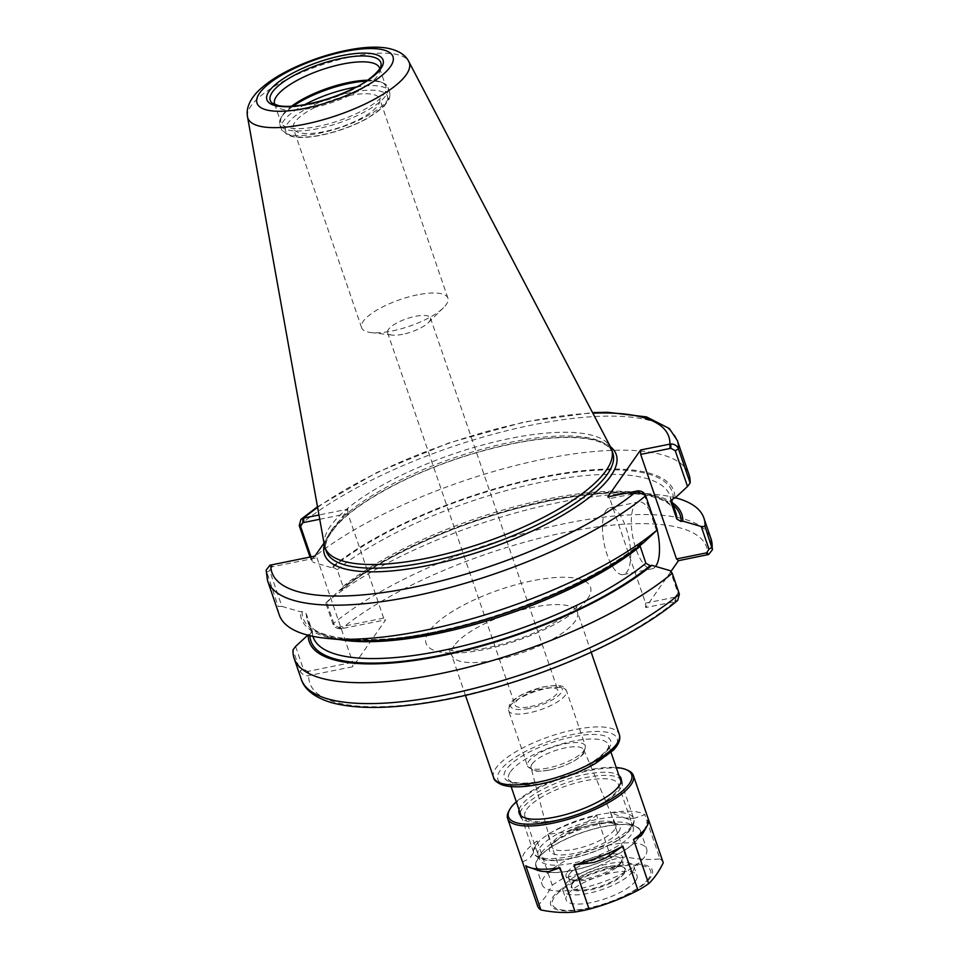 <?xml version="1.0" encoding="UTF-8"?>
<svg xmlns="http://www.w3.org/2000/svg" width="960" height="960" viewBox="0 0 960 960"><rect width="100%" height="100%" fill="white"/><g stroke="black" fill="none" stroke-linecap="round" stroke-linejoin="round"><path stroke-width="0.72" stroke-dasharray="4.8 3.6" d="M402.732 334.296A22.656 7.008 161.1 0 1 392.22 335.076A22.656 7.008 161.1 0 1 387.576 332.664A22.656 7.008 161.1 0 1 415.284 316.356A22.656 7.008 161.1 0 1 430.44 317.988A22.656 7.008 161.1 0 1 428.256 322.74A22.656 7.008 161.1 0 1 402.732 334.296M530.22 706.632A22.656 7.008 -18.9 0 0 557.916 690.324A22.656 7.008 -18.9 0 0 534.228 691.032A22.656 7.008 -18.9 0 0 515.064 705A22.656 7.008 -18.9 0 0 530.22 706.632M340.644 628.872L334.296 624.828L326.556 602.22L325.776 603.084L332.928 623.988C334.212 627.156 336.78 628.788 340.644 628.872L385.668 619.836L352.836 666.732L307.824 675.768C303.984 675.648 301.428 673.98 300.168 670.788L293.016 649.884M670.896 571.512L645.672 607.56L674.964 601.632A209.736 64.884 161.1 0 1 450.132 698.232A209.736 64.884 161.1 0 1 308.724 675.648L308.616 671.232L352.74 662.316L352.836 666.732M532.092 764.052A27.876 8.628 161.1 0 1 559.68 749.208A27.876 8.628 161.1 0 1 583.764 749.712A27.876 8.628 161.1 0 1 582.84 753.792A27.876 8.628 161.1 0 1 549.744 769.956A27.876 8.628 161.1 0 1 531.036 767.76A27.876 8.628 161.1 0 1 532.092 764.052M417.408 294.852A45.612 14.112 -18.9 0 0 361.608 327.684A45.612 14.112 -18.9 0 0 370.956 332.556A45.612 14.112 -18.9 0 0 392.124 330.972A45.612 14.112 -18.9 0 0 443.52 307.716A45.612 14.112 -18.9 0 0 447.912 298.14A45.612 14.112 -18.9 0 0 417.408 294.852M349.176 95.58A45.612 14.112 161.1 0 1 379.692 98.856A45.612 14.112 161.1 0 1 341.1 126.984A45.612 14.112 161.1 0 1 293.376 128.412A45.612 14.112 161.1 0 1 349.176 95.58M269.964 565.212L271.944 566.868L316.944 557.772L314.952 556.056M271.944 566.868L269.664 570.612L281.916 606.396L278.148 606.456L266.148 570.108M324.288 544.644A154.2 47.7 161.1 0 1 325.488 541.008L324.012 543.108M610.38 446.688A154.2 47.7 161.1 0 0 479.928 451.56A154.2 47.7 161.1 0 0 337.236 524.22A154.2 47.7 161.1 0 0 325.488 541.008L347.772 509.16L318.96 514.992M279.252 614.88A216.552 66.996 161.1 0 1 278.148 606.456M281.916 606.396L300.336 611.772L302.028 611.436L306.324 613.848L312.096 630.708L313.104 636.972A191.676 59.292 161.1 0 1 312.096 630.708L309.9 634.428L307.8 635.136M344.868 640.104A196.872 60.9 161.1 0 1 300.336 611.772M310.02 557.052L312.852 562.2L311.028 556.848M319.728 519.264L347.88 513.576L383.676 618.12L385.668 619.836M347.772 509.16L347.88 513.576M310.908 559.656A216.552 66.996 161.1 0 1 531.756 461.64A216.552 66.996 161.1 0 1 689.016 474.588M326.556 602.22L339.144 590.568L342.192 589.596L343.032 586.512L337.26 569.652L332.976 567.24L331.272 567.576A196.872 60.9 161.1 0 1 542.196 477.012A196.872 60.9 161.1 0 1 674.928 498.132M331.272 567.576L312.852 562.2M383.676 618.12L338.676 627.216M325.776 603.084A216.552 66.996 161.1 0 1 656.04 494.508A216.552 66.996 161.1 0 1 675.324 497.76M339.144 590.568A196.872 60.9 161.1 0 1 638.268 492.792A196.872 60.9 161.1 0 1 672.348 502.704M295.62 646.416L303.36 669.024L307.728 671.412L307.824 675.768M307.728 671.412L308.616 671.232M677.7 600.348L674.964 601.632L674.856 597.216L678.012 593.304L670.272 570.696M656.58 530.676L644.328 494.892L639.948 492.504L609.768 498.6L645.564 603.144L645.672 607.56M645.564 603.144L674.856 597.216M675.828 601.404L675.744 597.048M639.948 492.504L637.968 490.836M607.776 496.884L609.768 498.6M606.06 510.528A34.08 12.648 78.6 0 0 605.472 549.312A34.08 12.648 78.6 0 0 623.304 574.596A34.08 12.648 78.6 0 0 627.048 571.848A34.08 12.648 78.6 0 0 627.636 533.076A34.08 12.648 78.6 0 0 609.804 507.792A34.08 12.648 78.6 0 0 606.06 510.528M655.608 566.412A34.08 12.648 -101.4 0 1 652.14 568.764A34.08 12.648 -101.4 0 1 634.308 543.48A34.08 12.648 -101.4 0 1 634.896 504.708A34.08 12.648 -101.4 0 1 638.64 501.96A34.08 12.648 -101.4 0 1 652.956 516.936M656.46 527.184A34.08 12.648 -101.4 0 1 657.18 530.016M316.944 557.772L352.74 662.316M639.948 545.58L640.932 543.3L643.992 542.328M366.192 81.12A57.18 17.688 161.1 0 1 383.196 83.016A57.18 17.688 161.1 0 1 388.008 87.444A57.18 17.688 161.1 0 1 385.956 95.448A57.18 17.688 161.1 0 1 328.752 126.06A57.18 17.688 161.1 0 1 279.816 124.488A57.18 17.688 161.1 0 1 280.896 118.044A57.18 17.688 161.1 0 1 281.868 116.484A57.18 17.688 161.1 0 1 293.172 106.116M367.512 80.232A55.476 17.16 161.1 0 1 381.204 82.164A55.476 17.16 161.1 0 1 385.872 86.472A55.476 17.16 161.1 0 1 383.88 94.236A55.476 17.16 161.1 0 1 328.38 123.924A55.476 17.16 161.1 0 1 280.896 122.412A55.476 17.16 161.1 0 1 281.952 116.148A55.476 17.16 161.1 0 1 282.9 114.636A55.476 17.16 161.1 0 1 291.576 106.224M379.752 68.736A55.476 17.16 161.1 0 1 379.68 71.448A55.476 17.16 161.1 0 1 377.58 75.84A55.476 17.16 161.1 0 1 327.06 104.088A55.476 17.16 161.1 0 1 276.576 106.74A55.476 17.16 161.1 0 1 274.872 104.652M324.408 545.292A151.464 46.86 161.1 0 1 330.408 526.248A151.464 46.86 161.1 0 1 478.536 446.124A151.464 46.86 161.1 0 1 610.692 447.276M533.148 853.488A61.332 18.972 -18.9 0 0 529.572 858.6L533.148 853.488L537.096 841.008A66.444 20.556 161.1 0 0 524.82 852.444A66.444 20.556 161.1 0 0 522.432 861.744M522.48 861.876L529.572 858.6M579.744 827.208L596.616 815.496A66.444 20.556 161.1 0 0 547.752 834.336L567.78 831.828L579.744 827.208A61.332 18.972 -18.9 0 0 567.78 831.828M633.468 818.544L644.82 814.716A66.444 20.556 161.1 0 0 610.572 812.676L625.08 818.052L633.468 818.544A61.332 18.972 -18.9 0 0 625.08 818.052M530.712 868.044L525.78 865.728M548.676 871.596L540.288 871.092M605.976 857.82L594.012 862.428M643.752 831.876A61.332 18.972 -18.9 0 0 644.184 831.048L640.596 836.16M648.216 818.832L644.184 831.048M547.752 834.336L562.896 878.568C579.792 874.056 596.076 867.78 611.76 859.74L596.616 815.496M537.624 906.108L545.376 896.988L552.24 885.24L537.096 841.008M610.572 812.676L625.716 856.908C637.74 859.356 649.152 860.04 659.964 858.948L644.82 814.716M659.964 858.948A66.444 20.556 161.1 0 1 663.264 862.8M611.76 859.74A66.444 20.556 161.1 0 1 625.716 856.908M552.24 885.24A66.444 20.556 161.1 0 1 562.896 878.568M508.884 811.02A66.444 20.556 161.1 0 1 510.024 809.22A66.444 20.556 161.1 0 1 566.04 776.808A66.444 20.556 161.1 0 1 627.78 770.316M632.532 871.656A37.488 11.592 161.1 0 1 595.032 891.72A37.488 11.592 161.1 0 1 562.956 890.688A37.488 11.592 161.1 0 1 564.312 885.444A37.488 11.592 161.1 0 1 601.8 865.38A37.488 11.592 161.1 0 1 633.888 866.4A37.488 11.592 161.1 0 1 632.532 871.656M624.468 873.276A28.62 8.856 161.1 0 1 591.396 889.692A28.62 8.856 161.1 0 1 571.884 884.592A28.62 8.856 161.1 0 1 572.376 883.812A28.62 8.856 161.1 0 1 596.496 869.844A28.62 8.856 161.1 0 1 623.1 867.048A28.62 8.856 161.1 0 1 624.468 873.276M572.784 883.068A27.948 8.64 161.1 0 1 596.34 869.448A27.948 8.64 161.1 0 1 622.296 866.712A27.948 8.64 161.1 0 1 624.648 868.884A27.948 8.64 161.1 0 1 623.64 872.796A27.948 8.64 161.1 0 1 595.692 887.748A27.948 8.64 161.1 0 1 571.776 886.98A27.948 8.64 161.1 0 1 572.304 883.836A27.948 8.64 161.1 0 1 572.784 883.068M569.628 873.876A27.948 8.64 161.1 0 1 597.588 858.912A27.948 8.64 161.1 0 1 621.504 859.68A27.948 8.64 161.1 0 1 620.976 862.836A27.948 8.64 161.1 0 1 620.496 863.592A27.948 8.64 161.1 0 1 596.94 877.224A27.948 8.64 161.1 0 1 570.972 879.96A27.948 8.64 161.1 0 1 568.632 877.788A27.948 8.64 161.1 0 1 569.628 873.876M567.144 872.412A29.988 9.276 161.1 0 1 601.788 855.228A29.988 9.276 161.1 0 1 622.236 860.568A29.988 9.276 161.1 0 1 621.72 861.384A29.988 9.276 161.1 0 1 596.448 876A29.988 9.276 161.1 0 1 568.584 878.94A29.988 9.276 161.1 0 1 567.144 872.412M644.676 856.74A55.2 17.076 161.1 0 1 589.452 886.296A55.2 17.076 161.1 0 1 542.208 884.772A55.2 17.076 161.1 0 1 544.188 877.044A55.2 17.076 161.1 0 1 599.412 847.5A55.2 17.076 161.1 0 1 646.656 849.012A55.2 17.076 161.1 0 1 644.676 856.74M537.888 858.66A55.2 17.076 161.1 0 1 593.124 829.104A55.2 17.076 161.1 0 1 640.368 830.616A55.2 17.076 161.1 0 1 638.376 838.344A55.2 17.076 161.1 0 1 583.152 867.9A55.2 17.076 161.1 0 1 535.908 866.388A55.2 17.076 161.1 0 1 537.888 858.66M638.064 838.404A54.864 16.968 161.1 0 1 574.68 869.856A54.864 16.968 161.1 0 1 537.264 860.076A54.864 16.968 161.1 0 1 538.2 858.588A54.864 16.968 161.1 0 1 584.448 831.828A54.864 16.968 161.1 0 1 635.424 826.476A54.864 16.968 161.1 0 1 638.064 838.404M541.488 852.684A49.416 15.288 161.1 0 1 583.14 828.588A49.416 15.288 161.1 0 1 629.052 823.752A49.416 15.288 161.1 0 1 633.204 827.592A49.416 15.288 161.1 0 1 631.428 834.504A49.416 15.288 161.1 0 1 582 860.952A49.416 15.288 161.1 0 1 539.712 859.596A49.416 15.288 161.1 0 1 540.636 854.028A49.416 15.288 161.1 0 1 541.488 852.684M526.656 809.376A49.416 15.288 161.1 0 1 576.084 782.928A49.416 15.288 161.1 0 1 618.372 784.284A49.416 15.288 161.1 0 1 616.596 791.196A49.416 15.288 161.1 0 1 597.024 806.028A49.416 15.288 161.1 0 1 555.084 820.392A49.416 15.288 161.1 0 1 524.88 816.288A49.416 15.288 161.1 0 1 526.656 809.376M520.116 812.892A53.844 16.656 161.1 0 1 522.132 808.74A53.844 16.656 161.1 0 1 570.996 781.368A53.844 16.656 161.1 0 1 620.052 778.668M621.3 779.94A53.844 16.656 161.1 0 1 622.068 781.392A53.844 16.656 161.1 0 1 620.136 788.928A53.844 16.656 161.1 0 1 598.8 805.092A53.844 16.656 161.1 0 1 553.104 820.74A53.844 16.656 161.1 0 1 520.188 816.276A53.844 16.656 161.1 0 1 519.912 814.656M519.06 809.82A53.844 16.656 161.1 0 1 521.076 805.668A53.844 16.656 161.1 0 1 569.952 778.308A53.844 16.656 161.1 0 1 619.008 775.608M516.3 801.744A65.088 20.136 161.1 0 1 616.236 767.532M635.688 880.848A37.488 11.592 161.1 0 1 598.188 900.912A37.488 11.592 161.1 0 1 566.112 899.88A37.488 11.592 161.1 0 1 567.456 894.636A37.488 11.592 161.1 0 1 604.956 874.572A37.488 11.592 161.1 0 1 637.032 875.604A37.488 11.592 161.1 0 1 635.688 880.848M454.08 645.816A66.444 20.556 -18.9 0 0 451.692 655.116A66.444 20.556 -18.9 0 0 508.56 656.94A66.444 20.556 -18.9 0 0 575.028 621.372A66.444 20.556 -18.9 0 0 577.416 612.072A66.444 20.556 -18.9 0 0 532.968 607.284A66.444 20.556 -18.9 0 0 454.08 645.816M587.34 599.208A86.892 26.88 161.1 0 1 484.176 649.596A86.892 26.88 161.1 0 1 429.168 631.176A86.892 26.88 161.1 0 1 532.344 580.788A86.892 26.88 161.1 0 1 587.34 599.208M493.572 777.444A66.444 20.556 161.1 0 1 495.96 768.132A66.444 20.556 161.1 0 1 562.44 732.564A66.444 20.556 161.1 0 1 619.296 734.388M339.552 627.036L341.556 628.752A209.736 64.884 161.1 0 1 566.388 532.152A209.736 64.884 161.1 0 1 707.784 554.736M631.8 825.912A52.824 16.344 161.1 0 1 569.088 856.536A52.824 16.344 161.1 0 1 533.76 852.732A52.824 16.344 161.1 0 1 535.656 845.34A52.824 16.344 161.1 0 1 588.492 817.068A52.824 16.344 161.1 0 1 633.696 818.52A52.824 16.344 161.1 0 1 631.8 825.912M510.468 771.756A52.824 16.344 161.1 0 1 563.304 743.484A52.824 16.344 161.1 0 1 608.508 744.936A52.824 16.344 161.1 0 1 606.6 752.328A52.824 16.344 161.1 0 1 543.9 782.952A52.824 16.344 161.1 0 1 508.56 779.16A52.824 16.344 161.1 0 1 510.468 771.756M629.748 829.608A49.416 15.288 161.1 0 1 571.08 858.252A49.416 15.288 161.1 0 1 539.808 847.776A49.416 15.288 161.1 0 1 598.476 819.132A49.416 15.288 161.1 0 1 629.748 829.608M618.684 831.84A37.26 11.52 161.1 0 1 574.452 853.44A37.26 11.52 161.1 0 1 550.872 845.544A37.26 11.52 161.1 0 1 595.104 823.944A37.26 11.52 161.1 0 1 618.684 831.84M614.616 829.608A33.852 10.476 161.1 0 1 574.416 849.24A33.852 10.476 161.1 0 1 551.7 846.576A33.852 10.476 161.1 0 1 552.984 842.064A33.852 10.476 161.1 0 1 586.488 824.04A33.852 10.476 161.1 0 1 615.744 824.652A33.852 10.476 161.1 0 1 614.616 829.608M547.944 768.036A30.624 9.468 161.1 0 1 527.46 765.828A30.624 9.468 161.1 0 1 528.564 761.544A30.624 9.468 161.1 0 1 559.2 745.152A30.624 9.468 161.1 0 1 585.408 745.992A30.624 9.468 161.1 0 1 584.304 750.288A30.624 9.468 161.1 0 1 547.944 768.036M509.676 706.368A30.624 9.468 161.1 0 1 540.312 689.976A30.624 9.468 161.1 0 1 566.508 690.816A30.624 9.468 161.1 0 1 565.416 695.1A30.624 9.468 161.1 0 1 529.056 712.86A30.624 9.468 161.1 0 1 508.572 710.652A30.624 9.468 161.1 0 1 509.676 706.368M528.948 708.444A27.216 8.424 161.1 0 1 511.728 702.672A27.216 8.424 161.1 0 1 544.032 686.892A27.216 8.424 161.1 0 1 561.264 692.664A27.216 8.424 161.1 0 1 528.948 708.444M614.856 747.384A63.036 19.5 161.1 0 1 540.012 783.936A63.036 19.5 161.1 0 1 500.112 770.58A63.036 19.5 161.1 0 1 574.956 734.016A63.036 19.5 161.1 0 1 614.856 747.384M608.652 748.644A56.232 17.388 161.1 0 1 541.908 781.236A56.232 17.388 161.1 0 1 506.316 769.32A56.232 17.388 161.1 0 1 573.072 736.716A56.232 17.388 161.1 0 1 608.652 748.644M272.82 566.688L270.828 564.972M269.664 570.612L266.472 572.376A216.552 66.996 161.1 0 0 267.588 580.8M317.604 507.408A209.736 64.884 161.1 0 1 592.836 413.184M299.232 525.576A216.552 66.996 161.1 0 1 520.08 427.56A216.552 66.996 161.1 0 1 677.34 440.508M334.296 624.828L332.928 623.988A216.552 66.996 161.1 0 1 553.776 525.972A216.552 66.996 161.1 0 1 711.036 538.92M303.36 669.024L300.168 670.788A216.552 66.996 161.1 0 0 301.272 679.212M678.012 593.304L679.38 594.144M644.328 494.892L645.696 495.732M637.068 490.956L639.06 492.684M340.848 590.232A195.084 60.348 161.1 0 1 522.6 506.892A195.084 60.348 161.1 0 1 673.212 505.236M343.032 586.512A191.676 59.292 161.1 0 1 538.296 500.964A191.676 59.292 161.1 0 1 675.804 512.796C667.044 489.708 608.088 487.236 535.896 503.856C463.416 520.116 382.404 556.044 342.192 589.596M337.26 569.652A191.676 59.292 161.1 0 1 532.524 484.092A191.676 59.292 161.1 0 1 670.02 495.936A191.676 59.292 161.1 0 1 670.968 500.496M332.976 567.24A195.084 60.348 161.1 0 1 541.704 477.72A195.084 60.348 161.1 0 1 673.224 498.468M642.288 542.664A195.084 60.348 161.1 0 1 433.56 632.196A195.084 60.348 161.1 0 1 302.028 611.436M340.08 639.648A191.676 59.292 161.1 0 1 307.332 620.112A191.676 59.292 161.1 0 1 306.324 613.848M309.924 635.664A195.084 60.348 161.1 0 1 309.9 634.428M385.476 103.74A53.772 16.632 161.1 0 1 321.636 134.928A53.772 16.632 161.1 0 1 287.592 123.528A53.772 16.632 161.1 0 1 351.432 92.34A53.772 16.632 161.1 0 1 385.476 103.74M356.076 87.06A57.18 17.688 161.1 0 1 389.58 92.052A57.18 17.688 161.1 0 1 387.528 100.056A57.18 17.688 161.1 0 1 319.632 133.212A57.18 17.688 161.1 0 1 281.388 129.096A57.18 17.688 161.1 0 1 283.44 121.092A57.18 17.688 161.1 0 1 304.8 104.616M379.68 71.448L380.904 66.072A58.428 18.072 161.1 0 1 378.684 70.692A58.428 18.072 161.1 0 1 309.324 104.58A58.428 18.072 161.1 0 1 272.316 103.248L276.576 106.74M247.524 116.832A85.332 26.4 161.1 0 1 250.908 106.104A85.332 26.4 161.1 0 1 334.368 60.96A85.332 26.4 161.1 0 1 408.816 61.608M331.668 529.932A151.464 46.86 161.1 0 1 483.204 448.848A151.464 46.86 161.1 0 1 612.828 453C606.264 436.776 570.084 433.632 522.432 441.876C482.076 449.232 442.608 462.036 404.016 480.288C363.156 500.436 337.884 519.456 328.188 537.336C325.512 542.856 324.864 547.452 326.22 551.136A151.464 46.86 161.1 0 1 331.668 529.932M650.364 877.656A53.688 16.608 161.1 0 1 586.62 908.784A53.688 16.608 161.1 0 1 552.636 897.408A53.688 16.608 161.1 0 1 616.38 866.28A53.688 16.608 161.1 0 1 650.364 877.656M648.828 878.196A51.924 16.056 161.1 0 1 587.184 908.304A51.924 16.056 161.1 0 1 554.316 897.288A51.924 16.056 161.1 0 1 615.96 867.192A51.924 16.056 161.1 0 1 648.828 878.196M387.576 332.664L515.064 705M430.44 317.988L557.916 690.324M465.444 695.292L451.692 655.116C450.048 651.78 448.68 649.944 447.588 649.632L451.704 650.604C457.884 651.564 467.088 651.108 479.304 649.26C501.768 645.396 523.788 638.244 545.364 627.804C566.688 615.744 577.332 608.22 577.308 605.22C576.636 605.976 576.672 608.256 577.416 612.072L591.18 652.248M611.064 752.424L608.508 744.936C607.5 745.824 613.248 746.556 595.572 759.828C580.56 769.464 562.8 776.508 542.28 780.972C514.008 786.504 507.528 779.796 508.56 779.16L511.128 786.636M521.16 815.94L533.76 852.732C533.376 853.968 535.524 855.984 540.216 858.768L546.348 860.256C552.948 861.048 561.06 860.472 570.708 858.528C596.64 853.128 620.304 840.888 628.2 832.332L633.168 825.552C634.284 821.928 634.464 819.576 633.696 818.52L621.096 781.716M583.764 749.712L615.744 824.652L612.048 823.128C604.62 822.024 594.216 823.656 580.848 828.036L559.188 838.476L553.644 843.144L551.7 846.576L531.036 767.76M549.564 770.028C539.94 771.408 534.528 771.588 533.34 770.556L527.46 765.828L508.572 710.652L509.532 704.472C511.416 702.12 511.068 700.836 522.072 694.5L542.124 687.12C566.412 683.256 562.92 687.432 566.508 690.816L585.408 745.992L584.448 752.172C584.148 754.62 572.052 765.108 549.564 770.028M428.256 322.74L443.52 307.716M392.22 335.076L370.956 332.556M447.912 298.14L379.692 98.856M361.608 327.684L293.376 128.412M317.496 506.76L376.92 472.452L449.244 442.824L524.544 421.908L592.536 412.596M638.268 492.792L656.04 494.508M623.304 574.596L652.14 568.764M609.804 507.792L638.64 501.96M670.872 501.216L670.02 495.936L671.316 499.716M640.932 543.3C600.66 576.912 519.456 612.9 446.88 629.124C368.892 648.396 308.736 638.58 307.332 620.112L312.888 636.312M388.008 87.444L389.58 92.052C390.336 92.736 390.18 95.136 389.112 99.252L383.94 106.5L367.68 118.224C353.46 126.012 337.992 131.676 321.252 135.204C310.584 137.34 301.656 137.952 294.468 137.016L287.94 135.348L281.388 129.096L279.816 124.488M281.952 116.148L280.896 118.044M381.204 82.164L383.196 83.016M274.596 104.016L280.896 122.412M379.572 68.076L385.872 86.472M572.304 883.836L571.884 884.592M622.296 866.712L623.1 867.048M568.632 877.788L571.776 886.98M621.504 859.68L624.648 868.884M620.976 862.836L622.236 860.568M570.972 879.96L568.584 878.94M535.908 866.388L542.208 884.772M640.368 830.616L646.656 849.012M540.636 854.028L537.264 860.076M629.052 823.752L635.424 826.476M524.88 816.288L539.712 859.596M618.372 784.284L633.204 827.592M597.024 806.028L598.8 805.092M555.084 820.392L553.104 820.74M519.144 813.204L520.188 816.276M621.024 778.332L622.068 781.392M562.956 890.688L566.112 899.88M633.888 866.4L637.032 875.604"/><path stroke-width="1.44" d="M670.896 571.512L678.492 560.664L708.66 554.508L712.476 549.6L704.988 526.452L701.22 526.5L708.96 549.108L706.68 552.84L708.66 554.508M592.536 412.596L607.524 412.284L646.536 416.916L669.348 428.532L677.34 440.508L689.016 474.588A216.552 66.996 161.1 0 1 690.12 483.012L678.456 448.932C677.184 445.728 674.64 444.072 670.8 443.94L640.608 449.988L607.776 496.884L637.968 490.836C641.832 490.932 644.412 492.552 645.696 495.732A216.552 66.996 161.1 0 1 424.848 593.748A216.552 66.996 161.1 0 1 267.588 580.8L266.148 570.108L269.964 565.212L314.952 556.056L324.012 543.108M318.96 514.992L302.796 518.316L300.924 519.372L299.232 525.576L310.02 557.052M645.696 495.732L657.36 529.812A216.552 66.996 161.1 0 1 327.096 638.4A216.552 66.996 161.1 0 1 279.252 614.88L267.588 580.8M657.36 529.812L643.992 542.328A196.872 60.9 161.1 0 1 344.868 640.104L327.096 638.4M311.028 556.848L300.6 526.416L302.88 522.672L302.796 518.316M302.88 522.672L319.728 519.264M670.8 443.94L670.884 448.296L675.264 450.696L687.516 486.48L690.12 483.012M687.516 486.48L674.928 498.132L673.224 498.468L671.04 502.188L676.812 519.048L681.108 521.46L682.8 521.124L701.22 526.5M675.324 497.76A216.552 66.996 161.1 0 1 703.884 518.016A216.552 66.996 161.1 0 1 704.988 526.452M672.348 502.704A196.872 60.9 161.1 0 1 682.8 521.124M308.196 635.244A196.872 60.9 161.1 0 0 441.6 655.764A196.872 60.9 161.1 0 0 651.864 565.32L670.272 570.696L672.228 573.252A216.552 66.996 161.1 0 1 451.38 671.256A216.552 66.996 161.1 0 1 294.12 658.308A216.552 66.996 161.1 0 1 293.016 649.884L295.62 646.416L308.208 634.776M672.228 573.252L679.38 594.144L677.7 600.348C627.3 643.224 519.528 687.768 433.056 701.82C390.444 708.972 356.784 709.296 332.088 702.804C311.76 696.912 303.6 687.144 301.272 679.212A216.552 66.996 161.1 0 0 458.532 692.148A216.552 66.996 161.1 0 0 679.38 594.144M706.68 552.84L676.5 558.948L678.492 560.664M670.884 448.296L640.704 454.404L640.608 449.988M652.956 516.936A34.08 12.648 -101.4 0 1 656.46 527.184M657.18 530.016A34.08 12.648 -101.4 0 1 655.884 566.016A34.08 12.648 -101.4 0 1 655.608 566.412M640.704 454.404L676.5 558.948M651.864 565.32L650.16 565.668L645.876 563.256L639.948 545.58M670.872 501.216L671.04 502.188A191.676 59.292 161.1 0 0 670.968 500.496M293.172 106.116A57.18 17.688 161.1 0 1 366.192 81.12M291.576 106.224A55.476 17.16 161.1 0 1 367.512 80.232M274.872 104.652A55.476 17.16 161.1 0 1 274.596 104.016A55.476 17.16 161.1 0 1 276.6 96.252A55.476 17.16 161.1 0 1 332.1 66.552A55.476 17.16 161.1 0 1 379.572 68.076A55.476 17.16 161.1 0 1 379.752 68.736M408.816 61.608L610.692 447.276A151.464 46.86 161.1 0 1 611.568 449.328A151.464 46.86 161.1 0 1 606.12 470.532A151.464 46.86 161.1 0 1 454.596 551.604A151.464 46.86 161.1 0 1 324.96 547.452A151.464 46.86 161.1 0 1 324.408 545.292L247.524 116.832A85.332 26.4 161.1 0 0 304.932 124.188A85.332 26.4 161.1 0 0 406.248 74.712A85.332 26.4 161.1 0 0 408.816 61.608C405.3 54.564 397.8 50.028 386.328 48C378.168 46.788 368.736 46.92 358.044 48.396C338.1 51.24 317.964 57.132 297.648 66.072C279.912 73.956 266.364 82.68 257.004 92.244C249.192 100.764 246.036 108.96 247.524 116.832M560.028 867.768A66.444 20.556 161.1 0 1 528.024 866.904L540.288 871.092A61.332 18.972 -18.9 0 0 548.676 871.596L560.028 867.768L575.172 912C564.36 913.08 552.948 912.408 540.924 909.96A66.444 20.556 161.1 0 1 537.624 906.108L522.48 861.876A66.444 20.556 161.1 0 1 522.432 861.744L507.636 818.52A66.444 20.556 161.1 0 1 508.884 811.02L509.736 809.508A65.088 20.136 161.1 0 1 510.84 807.744A65.088 20.136 161.1 0 1 516.3 801.744M528.024 866.904A66.444 20.556 161.1 0 1 525.78 865.728L540.924 909.96M594.012 862.428L573.984 864.948A66.444 20.556 161.1 0 0 622.848 846.108L605.976 857.82A61.332 18.972 -18.9 0 1 594.012 862.428M646.908 826.2L643.752 831.876A61.332 18.972 -18.9 0 1 640.596 836.16L633.504 839.436A66.444 20.556 161.1 0 0 646.908 826.2A66.444 20.556 161.1 0 0 648.168 818.7A66.444 20.556 161.1 0 0 648.12 818.568M622.848 846.108L637.992 890.34C622.308 898.38 606.024 904.668 589.128 909.18L573.984 864.948M589.128 909.18A66.444 20.556 161.1 0 1 575.172 912M648.216 818.832L663.264 862.8C659.004 871.524 654.132 878.484 648.648 883.68A66.444 20.556 161.1 0 1 637.992 890.34M648.648 883.68L633.504 839.436M616.236 767.532A65.088 20.136 161.1 0 1 626.184 769.632L627.78 770.316A66.444 20.556 161.1 0 1 633.372 775.476A66.444 20.556 161.1 0 1 630.972 784.776A66.444 20.556 161.1 0 1 564.504 820.344A66.444 20.556 161.1 0 1 507.636 818.52M620.052 778.668A53.844 16.656 161.1 0 1 621.3 779.94M519.912 814.656A53.844 16.656 161.1 0 1 520.116 812.892M619.008 775.608A53.844 16.656 161.1 0 1 621.024 778.332A53.844 16.656 161.1 0 1 619.08 785.868A53.844 16.656 161.1 0 1 565.224 814.68A53.844 16.656 161.1 0 1 519.144 813.204A53.844 16.656 161.1 0 1 519.06 809.82M626.184 769.632A65.088 20.136 161.1 0 1 629.316 783.804A65.088 20.136 161.1 0 1 554.124 821.1A65.088 20.136 161.1 0 1 509.736 809.508M591.18 652.248L619.296 734.388A66.444 20.556 161.1 0 1 616.908 743.688A66.444 20.556 161.1 0 1 538.02 782.22A66.444 20.556 161.1 0 1 493.572 777.444L465.444 695.292M637.068 490.956A209.736 64.884 161.1 0 1 412.236 587.556A209.736 64.884 161.1 0 1 270.828 564.972M303.768 522.492L303.66 518.076A209.736 64.884 161.1 0 1 317.604 507.408M592.836 413.184A209.736 64.884 161.1 0 1 669.9 444.06L670.008 448.476M610.38 446.688A154.2 47.7 161.1 0 1 574.476 507.96A154.2 47.7 161.1 0 1 427.632 565.572A154.2 47.7 161.1 0 1 324.288 544.644M300.6 526.416L299.232 525.576M677.34 440.508A216.552 66.996 161.1 0 1 678.456 448.932L675.264 450.696M703.884 518.016L711.036 538.92A216.552 66.996 161.1 0 1 712.14 547.344L708.96 549.108M707.784 554.736L705.792 553.02M673.212 505.236A195.084 60.348 161.1 0 1 681.108 521.46M671.316 499.716L675.804 512.796A191.676 59.292 161.1 0 1 676.812 519.048M640.104 546.384A191.676 59.292 161.1 0 1 340.08 639.648M645.876 563.256A191.676 59.292 161.1 0 1 450.612 648.804A191.676 59.292 161.1 0 1 313.104 636.972L312.888 636.312M650.16 565.668A195.084 60.348 161.1 0 1 443.172 654.828A195.084 60.348 161.1 0 1 309.924 635.664M304.8 104.616A57.18 17.688 161.1 0 1 356.076 87.06M272.34 92.196A58.428 18.072 161.1 0 1 335.988 59.58A58.428 18.072 161.1 0 1 380.904 66.072C381.9 68.004 369.588 81.516 353.22 88.524C338.928 95.544 323.976 100.68 308.352 103.944C295.788 106.404 285.924 106.992 278.76 105.708L272.316 103.248A58.428 18.072 161.1 0 1 272.34 92.196M380.844 68.628A61.38 18.984 161.1 0 1 307.98 104.208A61.38 18.984 161.1 0 1 269.124 91.2A61.38 18.984 161.1 0 1 342 55.608A61.38 18.984 161.1 0 1 380.844 68.628M390.384 66.696A71.844 22.224 161.1 0 1 305.076 108.36A71.844 22.224 161.1 0 1 259.596 93.132A71.844 22.224 161.1 0 1 344.904 51.468A71.844 22.224 161.1 0 1 390.384 66.696M611.568 449.328L612.828 453A151.464 46.86 161.1 0 1 607.38 474.204A151.464 46.86 161.1 0 1 427.548 562.032A151.464 46.86 161.1 0 1 326.22 551.136L324.96 547.452M511.128 786.636L521.16 815.94M611.064 752.424L621.096 781.716M619.296 734.388C620.832 739.128 618.876 744.372 613.416 750.132L595.428 763.5C578.544 773.016 559.944 779.916 539.64 784.212C523.212 787.512 510.612 787.704 501.816 784.776C496.392 782.292 493.644 779.844 493.572 777.444M300.924 519.372L317.496 506.76M711.036 538.92L712.476 549.6M294.12 658.308L301.272 679.212M633.372 775.476L648.168 818.7"/></g></svg>
